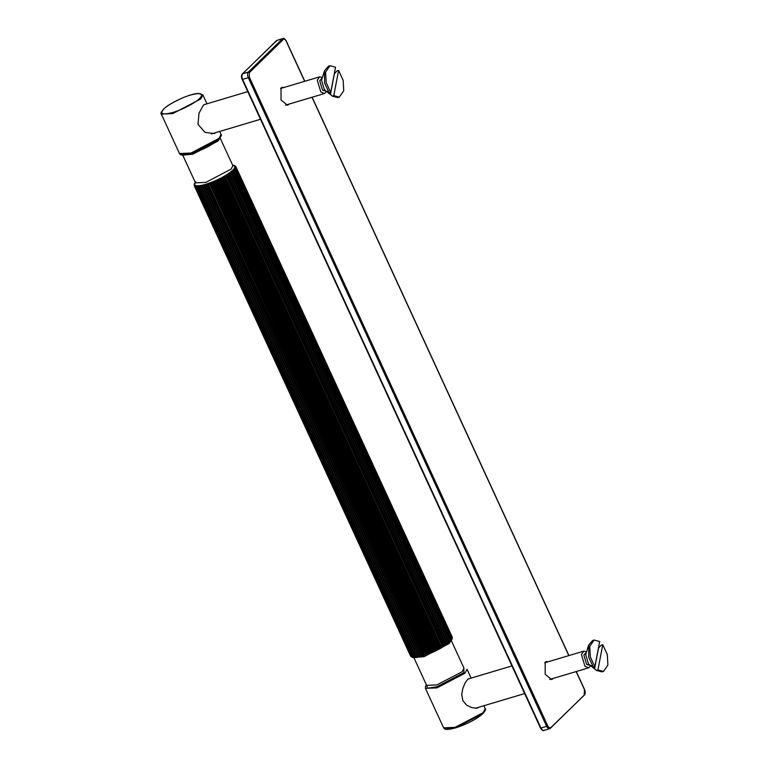 <?xml version="1.0" encoding="UTF-8"?>
<svg xmlns="http://www.w3.org/2000/svg" width="769" height="769" viewBox="0 0 769 769"><rect width="100%" height="100%" fill="white"/><g stroke="black" fill="none" stroke-linecap="round" stroke-linejoin="round"><path stroke-width="1.15" d="M553.296 678.373L551.7 679.613L545.192 674.317L545.173 662.253L546.317 661.571L548.326 661.725M289.144 104.075L287.548 105.315L281.05 100.018L281.021 87.954L282.165 87.272L284.174 87.426M233.526 165.662L235.9 166.729L452.259 637.27M234.555 165.816L233.17 165.373L234.555 165.816M235.314 166.104L233.987 165.623L235.314 166.104M452.172 636.934L235.9 166.719L234.535 165.989M451.816 638.866L452.278 637.309L451.807 638.241L452.278 637.309L236.006 167.104L234.824 166.498L234.833 167.123L236.006 167.334L452.345 637.559M451.557 639.606L452.201 638.001L235.929 167.796L234.833 167.123L234.583 167.863L235.833 168.075L452.105 638.28L451.557 639.606L451.845 638.808L235.574 168.594L234.583 167.863L234.055 168.699L235.381 168.911L451.643 639.116L451.038 640.452L234.939 169.507L234.055 168.699L233.267 169.641L234.641 169.853L450.913 640.058L450.25 641.384L234.036 170.507L233.267 169.641L232.238 170.651L233.651 170.881L449.923 641.086L449.211 642.394L232.882 171.583L232.238 170.651L230.96 171.737L232.401 171.987L448.673 642.192L447.942 643.48L231.479 172.727L230.96 171.737L229.47 172.862L230.921 173.15L447.193 643.355L446.453 644.605L229.47 172.862L227.778 174.034L229.229 174.352L445.501 644.557L444.761 645.777L227.778 174.034L225.913 175.217L227.345 175.582L443.617 645.787L442.896 646.96L225.913 175.217L223.894 176.409L225.298 176.812L441.569 647.027L440.877 648.152L440.176 647.815L223.914 177.61L223.894 176.409L221.751 177.591L223.106 178.052L439.378 648.257L438.734 649.334L437.917 649.036L221.645 178.821L221.751 177.591L219.521 178.735L220.818 179.254L437.08 649.459L436.494 650.487L435.571 650.218L219.3 180.013L219.521 178.735L217.214 179.84L218.444 180.427L434.716 650.632L434.197 651.593L433.168 651.353L216.896 181.138L217.214 179.84L214.887 180.898L216.022 181.532L432.293 651.737L431.861 652.641L429.679 653.583M451.845 638.808L451.038 640.452M450.25 641.384L450.307 640.712L449.923 641.086M451.259 640.366L450.432 641.269M449.211 642.394L449.154 641.788L448.673 642.192M450.394 641.356L449.317 642.336M447.971 643.509L446.453 644.605L447.942 643.48L447.75 642.932L447.193 643.355M449.298 642.403L447.971 643.461M229.47 172.862L446.453 644.605L445.501 644.557M446.443 644.662L443.617 645.787M446.453 644.605L444.761 645.777L227.778 174.034M444.722 645.835L441.569 647.027M444.761 645.777L442.896 646.96L225.913 175.217M442.829 647.037L439.378 648.257M442.896 646.96L440.877 648.152L223.894 176.409M440.781 648.238L437.08 649.459M440.877 648.152L438.734 649.334L221.751 177.591M438.618 649.421L434.716 650.632L434.197 651.593L432.293 651.737L431.861 652.641L430.736 652.42L214.464 182.205L214.887 180.898L212.552 181.869L213.59 182.57L429.861 652.785L429.525 653.612L427.353 654.486M438.734 649.334L436.494 650.487L219.521 178.735M436.494 650.487L434.197 651.593L217.214 179.84M434.197 651.593L431.861 652.641L214.887 180.898M430.736 652.42L429.525 653.612L428.314 653.4L212.042 183.195L212.552 181.869L210.245 182.762L211.187 183.531L427.458 653.737L427.228 654.506L425.084 655.284M431.861 652.641L429.525 653.612L212.552 181.869M428.314 653.4L427.228 654.506L425.939 654.294L209.668 184.089L210.245 182.762L208.005 183.551L425.094 654.592L424.978 655.294L422.912 655.986M429.525 653.612L427.228 654.506L210.245 182.762M425.939 654.294L424.978 655.294L423.632 655.082L207.361 184.877L208.005 183.551L205.852 184.233L422.825 655.342L422.825 655.976L420.845 656.572M427.228 654.506L424.978 655.294L208.005 183.551M423.632 655.082L422.825 655.976L421.431 655.755L205.16 185.55L205.852 184.233L203.814 184.8L420.672 655.967L420.797 656.543L418.922 657.024M424.978 655.294L422.825 655.976L205.852 184.233M421.431 655.755L420.797 656.543L419.365 656.303L203.093 186.098L203.814 184.8L201.93 185.242L418.913 656.986L417.163 657.351M422.825 655.976L420.797 656.543L203.814 184.8M419.365 656.303L418.663 656.466L418.913 656.986L417.461 656.716L201.19 186.511L201.93 185.242L200.219 185.55L417.202 657.293L415.741 656.995L199.469 186.79L200.219 185.55L198.71 185.723L415.683 657.466L414.241 657.13L197.969 186.915L198.71 185.723L197.412 185.752L414.385 657.505L412.963 657.12L196.691 186.905L197.412 185.752L196.345 185.646L196.297 186.867L412.569 657.082L413.328 657.399L411.944 656.966L195.672 186.752L196.345 185.646L195.528 185.406L195.364 186.665L411.636 656.87L412.511 657.159L411.184 656.668L194.913 186.463L195.528 185.406L194.98 185.031L194.701 186.319L410.973 656.524L411.953 656.784L410.694 656.236L194.422 186.031L194.692 184.531L194.317 185.838L410.694 656.236M417.115 657.322L415.596 657.543M417.461 656.716L416.817 656.832L417.202 657.293M415.51 657.524L414.212 657.601M415.741 656.995L415.173 657.053L415.683 657.466M414.385 657.505L412.569 657.082M413.328 657.399L411.636 656.87M412.511 657.159L411.953 656.784M194.24 185.502L194.682 183.906L194.211 185.223M194.221 185.464L194.692 184.531M194.326 185.848L410.588 656.053M194.653 183.964L194.932 183.166L194.653 183.964M195.288 183.06L195.461 182.32L195.288 183.06M480.173 706.836L476.77 708.172L471.791 707.672L466.639 705.154L462.832 700.559L461.727 694.494L462.871 688.274L465.149 682.891L467.744 679.229L470.532 678.277M216.022 132.537L214.032 133.585L204.996 132.364L198.018 124.376L199.017 113.091L203.602 104.93L206.38 103.978M590.688 665.752L588.727 667.809L584.94 666.281L581.422 654.506L583.758 651.151L586.526 651.795M593.322 667.242L588.756 657.293L588.602 645.22L585.699 654.544L588.496 663.916L594.562 668.886L598.542 648.007L601.214 645.143L602.752 644.682L597.936 669.943L596.388 670.405L591.496 665.714L593.322 667.242L594.87 666.781L599.685 641.519L594.129 640.048L589.736 646.373L590.304 656.832L594.87 666.781M602.752 644.682L607.327 654.621L607.885 665.089L603.492 671.414L601.944 671.875L596.388 670.405M588.602 645.22L592.591 640.51L594.129 640.048M603.492 671.414L597.936 669.943M590.342 665.473L586.66 664.454L583.863 655.092L586.391 652.218M326.537 91.453L324.576 93.51L320.798 91.982L317.28 80.207L319.606 76.852L322.374 77.496M329.18 92.943L324.614 82.994L324.451 70.921L321.548 80.245L324.345 89.617L330.41 94.587L334.39 73.709L337.062 70.844L338.61 70.383L333.784 95.644L332.246 96.106L327.344 91.415L329.18 92.943L330.718 92.482L335.544 67.22L329.988 65.75L325.595 72.075L326.152 82.533L330.718 92.482M338.61 70.383L343.176 80.322L343.733 90.79L339.34 97.115L337.802 97.576L332.246 96.106M324.451 70.921L328.44 66.211L329.988 65.75M339.34 97.115L333.784 95.644M326.191 91.175L322.519 90.156L319.721 80.793L322.24 77.919M544.471 730.156C543.299 730.954 542.116 730.242 540.943 728.032L242.6 79.38C241.639 76.958 241.639 75.102 242.581 73.814L276.59 40.546L282.809 38.527L248.281 72.113L242.581 73.814L242.225 74.795M276.59 40.546L276.225 41.526L276.59 40.546L282.281 38.844L283.348 39.402C284.28 38.767 285.222 39.334 286.164 41.103L304.659 81.312M242.6 79.38L248.291 77.688L546.634 726.33L540.943 728.032M248.281 72.113C247.33 73.401 247.33 75.256 248.291 77.688L249.348 77.131L249.339 72.671L248.281 72.113M546.634 726.33C547.816 728.541 548.989 729.252 550.162 728.454L550.517 727.474C549.575 728.108 548.643 727.541 547.701 725.782L546.634 726.33M277.109 40.219L242.331 73.968C241.283 75.266 241.226 77.083 242.158 79.399L540.501 728.051C541.962 730.271 543.106 731.079 543.943 730.473L550.162 728.454L584.161 695.186L584.507 689.745L576.144 671.558M547.701 725.782L249.348 77.131M249.339 72.671L283.348 39.402M311.993 97.259L568.81 655.611M464.005 668.213L462.14 671.721L436.975 684.891L426.641 685.39M426.459 685.006L427.679 688.197L436.975 686.746L463.909 672.644L463.832 667.819M413.885 657.466L423.998 656.688L449.163 643.518L451.105 640.548M420.797 656.543L418.913 656.986M232.882 165.7L231.008 169.209L205.842 182.378L195.509 182.887M182.907 155.088L192.875 154.175L218.04 141.006L219.972 138.036M181.148 154.521L191.692 153.464L218.636 139.372L220.693 136.334M413.751 657.139L414.241 657.13M197.479 186.934L197.969 186.915M198.902 186.848L199.469 186.79M200.546 186.627L201.19 186.511M202.391 186.261L203.093 186.098M204.4 185.762L205.16 185.55M206.553 185.137L207.361 184.877M208.822 184.387L209.668 184.089M211.187 183.531L212.042 183.195M213.59 182.57L214.464 182.205M216.022 181.532L216.896 181.138M218.444 180.427L219.3 180.013M220.818 179.254L221.645 178.821M223.106 178.052L223.914 177.61M225.298 176.812L226.048 176.37M227.345 175.582L228.047 175.13M229.229 174.352L229.864 173.909M230.921 173.15L231.479 172.727M232.401 171.987L232.882 171.583M485.191 708.72C486.143 708.97 485.431 710.556 483.076 713.488C476.482 719.217 467.379 724.004 455.757 727.82C444.559 730.848 444.655 728.82 443.607 727.839L455.142 727.339L483.134 712.69L485.191 708.72L483.826 705.75M471.109 678.104L467.033 669.232L464.976 673.202L436.975 687.861L425.449 688.361L443.607 727.839M219.674 131.451L221.039 134.421L218.992 138.391L190.991 153.041L179.465 153.54L161.307 114.062L172.833 113.562L200.834 98.903L202.881 94.933L206.967 103.805M484.835 710.633L482.778 713.67L455.844 727.762L445.299 728.82M190.654 95.01C200.949 92.318 203.996 93.434 199.767 98.345C196.162 102.421 181.349 110.178 172.833 112.447C162.528 115.139 159.491 114.023 163.71 109.102C167.315 105.026 182.128 97.279 190.654 95.01M576.279 671.52L584.584 689.601C585.526 691.917 585.469 693.734 584.411 695.032L549.633 728.781M304.793 81.274L286.241 40.949C284.78 38.729 283.636 37.921 282.809 38.527M568.935 655.572L312.127 97.221M463.986 668.146L451.009 639.952M426.612 685.333L413.645 657.139M219.876 137.44L232.853 165.643M195.48 182.83L182.513 154.627M412.588 657.437L412.021 657.274M413.799 657.591L413.03 657.514M434.033 651.689L432.034 652.593M436.359 650.574L434.389 651.526M451.884 639.424L451.509 640.019M452.259 638.501L452.085 639.01M195.239 182.416L195.826 181.715M194.615 183.358L194.99 182.753M194.23 184.272L194.413 183.772M233.901 165.335L234.468 165.508M232.699 165.181L233.468 165.258M426.401 684.881L425.488 686.39L425.449 688.361M202.881 94.933L198.2 93.414C189.847 93.693 169.516 102.969 163.461 109.256C161.057 112.236 160.337 113.831 161.307 114.062M221.039 134.421C221.991 134.671 221.28 136.257 218.925 139.189C212.34 144.918 203.237 149.705 191.616 153.521C180.417 156.549 180.513 154.521 179.465 153.54M260.499 119.272L211.379 133.931M203.785 104.757L247.781 91.626M524.65 693.571L475.521 708.23M467.937 679.056L511.933 665.925M544.721 662.801L583.758 651.151M549.691 679.45L588.727 667.809M280.57 88.502L319.606 76.852M285.539 105.151L324.576 93.51"/></g></svg>
